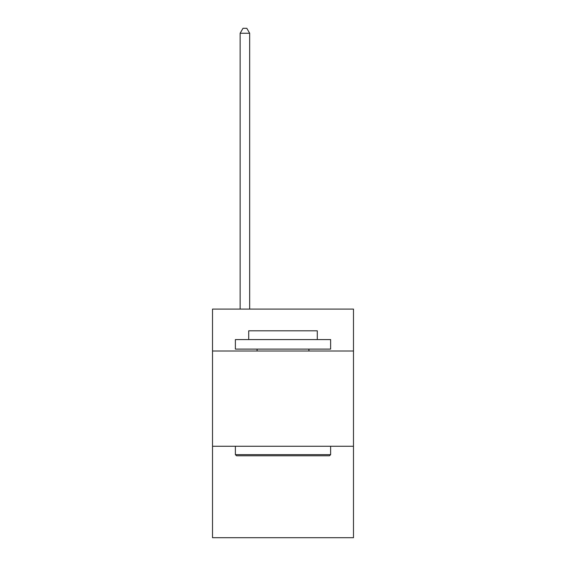 <?xml version="1.0" encoding="UTF-8"?>
<svg xmlns="http://www.w3.org/2000/svg" width="566" height="566" viewBox="0 0 566 566"><rect width="100%" height="100%" fill="white"/><g stroke="black" fill="none" stroke-linecap="round" stroke-linejoin="round"><path stroke-width="0.85" d="M353.488 351.012L353.488 309.1L212.512 309.1L212.512 351.012L353.488 351.012L353.488 537.7L212.512 537.7L212.512 351.012M353.488 446.263L212.512 446.263M236.517 455.786L235.378 454.64L330.622 454.64L329.483 455.786L236.517 455.786M330.622 339.579L330.622 349.102L235.378 349.102L235.378 339.579L330.622 339.579M248.707 339.579L248.707 330.813L317.293 330.813L317.293 339.579M330.622 446.263L330.622 454.64M235.378 446.263L235.378 454.64M308.909 349.102L308.909 351.012M257.091 349.102L257.091 351.012M249.663 309.1L249.663 33.252L240.14 33.252L240.14 309.1M240.14 33.252L242.998 28.3L246.804 28.3L249.663 33.252"/></g></svg>
